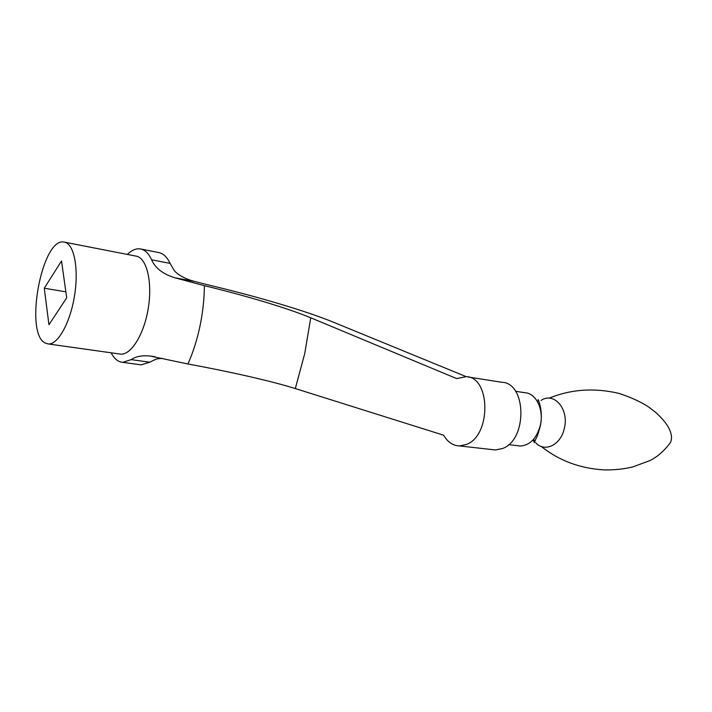 <?xml version="1.0" encoding="UTF-8"?>
<svg xmlns="http://www.w3.org/2000/svg" width="712" height="712" viewBox="0 0 712 712"><rect width="100%" height="100%" fill="white"/><g stroke="black" fill="none" stroke-linecap="round" stroke-linejoin="round"><path stroke-width="1.07" d="M517.74 445.73L520.25 446.024C529.799 445.392 536.456 438.637 540.221 425.749C544.253 410.121 536.261 393.247 525.047 392.73L515.524 391.271M467.909 376.942L501.666 382.264C526.577 382.54 527.708 439.713 502.565 448.507L495.454 449.966L492.214 449.601M127.377 254.398L128.952 252.965C132.886 249.663 136.731 248.328 140.469 248.942C144.936 249.778 148.639 253.401 151.585 259.791C155.216 268.121 162.986 274.129 174.894 277.787L204.371 285.672C247.171 296.05 287.114 308.02 310.752 317.801L456.65 378.588L466.057 376.648C490.648 376.773 491.431 435.308 466.565 444.413L459.534 445.935C452.966 445.685 447.661 442.108 443.62 435.201L295.311 388.565C271.29 381.053 230.973 371.904 187.897 363.974L150.339 356.071C142.275 355.199 135.885 356.383 131.186 359.631L122.695 362.337C118.05 361.927 114.205 358.75 111.161 352.814M139.677 364.66L141.101 364.856L149.76 362.212L156.222 359.017L162.389 358.305M119.411 353.971L120.55 354.131C130.99 355.19 143.886 334.685 148.167 308.875C152.573 283.1 147.153 259.088 136.98 256.302L64.587 242.178M65.201 242.347L64.24 242.107C41.937 236.633 23.941 333.634 45.328 343.086L48.274 343.958C57.77 344.875 69.972 323.373 74.395 296.53C78.934 269.714 74.431 244.964 65.201 242.347M466.218 376.666L333.438 322.225C305.35 310.726 257.433 296.593 208.385 284.951L194.803 281.507C185.583 279.068 178.792 275.508 174.404 270.836L170.097 263.378C167.062 257.032 163.262 253.428 158.705 252.564L140.851 249.013M44.269 288.209L61.526 260.966L66.697 297.839L48.95 324.708L44.269 288.209L65.86 291.858M174.894 277.787L194.803 281.507M535.611 442.633C544.449 452.761 560.682 445.249 564.251 428.668C569.466 409.382 554.114 391.44 541.058 400.411M533.27 439.624L534.552 441.431M295.311 388.565L304.7 353.686L310.752 317.801M187.897 363.974C193.023 352.591 197.055 339.971 199.983 326.123C202.813 312.461 204.273 298.978 204.371 285.672M131.186 359.631L149.76 362.212M151.585 259.791L170.097 263.378M538.174 399.77C537.159 397.768 543.701 409.445 540.39 425.732C538.272 433.563 536.875 437.684 536.216 438.094L534.347 442.668M537.516 401.702L538.219 400.091M541.2 446.424C559.116 460.691 580.093 468.514 604.132 469.893C614.047 470.125 623.632 469.119 632.906 466.894L650.092 460.504C657.63 456.712 664.421 450.714 670.455 442.526C673.205 436.563 671.185 426.274 655.619 412.328L648.668 406.988C640.738 401.791 630.788 397.243 618.835 393.362C594.262 387.622 571.015 389.233 549.077 398.186M533.528 439.34L534.881 440.719M533.048 439.874L534.329 442.579M508.617 444.662L520.25 446.024M141.101 364.856L122.695 362.337M495.454 449.966L459.534 445.935M154.931 356.721L150.339 356.071M120.55 354.131L48.274 343.958"/></g></svg>
